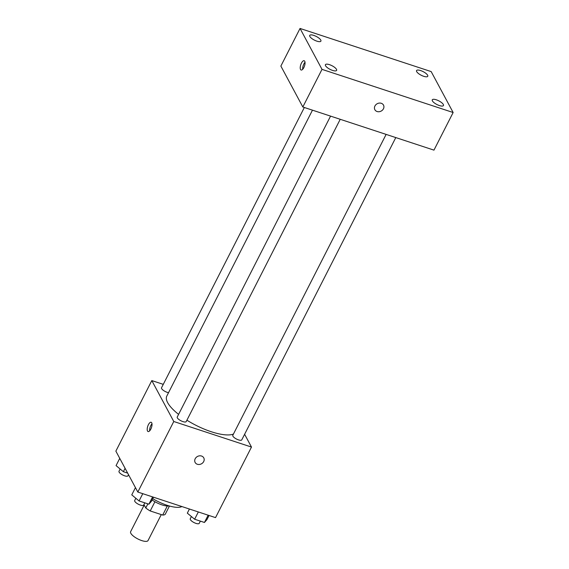 <?xml version="1.0" encoding="UTF-8"?>
<svg xmlns="http://www.w3.org/2000/svg" width="569" height="569" viewBox="0 0 569 569"><rect width="100%" height="100%" fill="white"/><g stroke="black" fill="none" stroke-linecap="round" stroke-linejoin="round"><path stroke-width="0.85" d="M144.192 505.044L130.628 531.674A9.78 3.201 27 0 0 130.842 533.317A9.78 3.201 27 0 0 139.825 539.867A9.78 3.201 27 0 0 148.047 540.55L161.276 514.589M167.3 506.012L162.691 515.059A13.272 4.353 27 0 0 165.195 514.369L169.448 506.012M162.691 515.059L150.23 510.955A13.272 4.353 27 0 1 145.764 507.975L143.929 504.554M154.924 501.751L150.23 510.955M147.869 503.85L145.764 507.975M169.128 505.919A13.969 4.573 -153 0 1 161.945 504.881A13.969 4.573 -153 0 1 152.072 499.995M152.741 498.679A25.143 8.236 27 0 0 181.895 506.552M244.613 434.275L251.484 447.07L215.537 517.619L137.826 492.05L115.863 451.132L151.809 380.583L163.275 384.352M251.484 447.07L173.773 421.501L137.826 492.05M195.195 458.756A4.886 4.175 -28.2 0 1 199.513 455.833A4.886 4.175 -28.2 0 1 203.752 457.839A4.886 4.175 -28.2 0 1 201.426 463.835A4.886 4.175 -28.2 0 1 195.139 462.462A4.886 4.175 -28.2 0 1 195.195 458.756M312.473 110.166L166.802 396.067A39.112 12.817 27 0 0 167.649 402.639A39.112 12.817 27 0 0 178.595 414.374M186.909 420.199A39.112 12.817 27 0 0 233.425 434.083M173.773 421.501L151.809 380.583M386.123 134.398L232.799 435.313A5.029 1.65 27 0 0 232.906 436.153A5.029 1.65 27 0 0 237.529 439.524A5.029 1.65 27 0 0 241.761 439.88L395.789 137.577M330.561 116.119L177.236 417.027A5.029 1.65 27 0 0 177.343 417.874A5.029 1.65 27 0 0 181.966 421.245A5.029 1.65 27 0 0 186.198 421.593L340.226 119.298M168.524 392.688A5.029 1.65 -153 0 1 163.545 390.49A5.029 1.65 -153 0 1 161.532 387.774L304.344 107.491M151.71 422.795A4.886 1.97 108.2 0 1 151.176 428.357A4.886 1.97 108.2 0 1 148.082 431.551A4.886 1.97 108.2 0 1 147.741 426.295A4.886 1.97 108.2 0 1 151.141 422.269A4.886 1.97 108.2 0 1 151.71 422.795M149.683 430.825A4.886 1.97 108.2 0 1 151.994 423.798M203.752 457.839A4.886 4.175 -28.2 0 1 201.419 463.835A4.886 4.175 -28.2 0 1 195.139 462.462M433.962 150.138L302.829 106.993L280.866 66.075L300.041 28.45L431.174 71.594L453.137 112.513L433.962 150.138M453.137 112.513L322.004 69.368L302.829 106.993M322.004 69.368L300.041 28.45M304.728 61.253A4.886 1.97 108.2 0 1 304.195 66.822A4.886 1.97 108.2 0 1 301.108 70.015A4.886 1.97 108.2 0 1 300.759 64.752A4.886 1.97 108.2 0 1 304.159 60.727A4.886 1.97 108.2 0 1 304.728 61.253M381.28 103.288A4.886 4.175 -28.2 0 1 383.492 105.094A4.886 4.175 -28.2 0 1 381.159 111.083A4.886 4.175 -28.2 0 1 374.871 109.717A4.886 4.175 -28.2 0 1 375.881 104.71A4.886 4.175 -28.2 0 1 381.28 103.288M420.619 70.556A6.28 2.056 27 0 0 416.565 70.577A6.28 2.056 27 0 0 416.7 71.637A6.28 2.056 27 0 0 422.475 75.841A6.28 2.056 27 0 0 427.753 76.282A6.28 2.056 27 0 0 420.619 70.556M313.768 35.399A6.28 2.056 27 0 0 309.714 35.427A6.28 2.056 27 0 0 309.856 36.48A6.28 2.056 27 0 0 315.624 40.691A6.28 2.056 27 0 0 320.909 41.124A6.28 2.056 27 0 0 313.768 35.399M329.472 64.66A6.28 2.056 27 0 0 325.418 64.681A6.28 2.056 27 0 0 325.553 65.741A6.28 2.056 27 0 0 331.329 69.944A6.28 2.056 27 0 0 336.613 70.385A6.28 2.056 27 0 0 329.472 64.66M436.323 99.81A6.28 2.056 27 0 0 432.269 99.838A6.28 2.056 27 0 0 432.404 100.891A6.28 2.056 27 0 0 438.18 105.101A6.28 2.056 27 0 0 443.457 105.542A6.28 2.056 27 0 0 436.323 99.81M383.492 105.087A4.886 4.175 -28.2 0 1 381.159 111.083A4.886 4.175 -28.2 0 1 374.871 109.71M302.701 69.29A4.886 1.97 108.2 0 1 305.012 62.263M127.662 473.109L123.366 471.701L116.062 465.606L119.746 458.365M125.088 468.323L123.366 471.701M120.144 469.012L118.999 471.26A5.029 1.65 27 0 0 119.106 472.099A5.029 1.65 27 0 0 123.729 475.471A5.029 1.65 27 0 0 127.954 475.819L128.523 474.717M153.488 497.206L151.39 501.325L148.886 504.184L139.071 500.955L131.766 494.866L135.45 487.626M152.592 496.908L148.886 504.184M142.776 493.679L139.071 500.955M135.849 498.266L134.697 500.514A5.029 1.65 27 0 0 134.81 501.36A5.029 1.65 27 0 0 139.433 504.731A5.029 1.65 27 0 0 143.658 505.08L144.803 502.84M209.051 515.486L206.952 519.604L204.449 522.463L194.634 519.234L187.322 513.146L189.42 509.027M208.154 515.187L204.449 522.463M198.339 511.958L194.634 519.234M191.404 516.545L190.259 518.793A5.029 1.65 27 0 0 190.373 519.639A5.029 1.65 27 0 0 194.989 523.011A5.029 1.65 27 0 0 199.221 523.359L200.366 521.119"/></g></svg>
